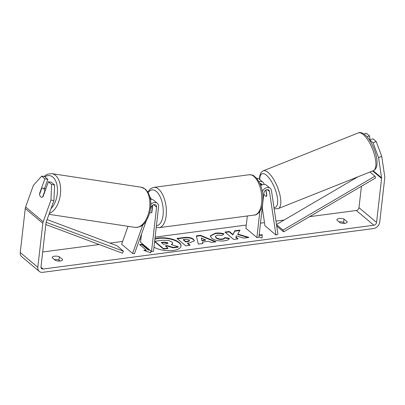 <?xml version="1.0" encoding="UTF-8"?>
<svg xmlns="http://www.w3.org/2000/svg" width="405" height="405" viewBox="0 0 405 405"><rect width="100%" height="100%" fill="white"/><g stroke="black" fill="none" stroke-linecap="round" stroke-linejoin="round"><path stroke-width="0.61" d="M151.278 199.346A5.478 4.263 130 0 0 150.073 197.21A5.478 4.263 130 0 0 150.007 197.154L150.073 197.21M150.488 209.061L151.192 207.097A3.194 2.486 -50 0 1 155.854 205.046A3.194 2.486 -50 0 1 156.578 207.122L151.526 251.47L140.545 242.251L141.461 234.227M150.857 204.388A5.478 4.263 -50 0 1 157.322 203.295A5.478 4.263 -50 0 1 158.568 206.859L153.515 251.206L151.526 251.47M142.899 224.75L132.607 253.444L134.465 253.727L146.286 220.771M152.715 205.148L151.9 212.276A4.566 2.182 82.5 0 1 151.03 212.843A4.566 2.182 82.5 0 1 149.835 212.352A4.566 2.182 -97.5 0 0 151.03 212.843A4.566 2.182 -97.5 0 0 151.627 212.564L152.305 206.646A4.566 2.182 -97.5 0 0 151.991 205.775M150.483 199.407A5.478 4.263 -50 0 1 153.586 200.161L157.322 203.295M132.607 253.444L121.627 244.225L128.051 226.314M265.665 190.173A4.566 1.63 -111.8 0 1 265.903 190.633L266.723 196.157A4.566 1.63 -111.8 0 1 266.465 196.344A4.566 1.63 -111.8 0 1 265.346 195.969A4.566 1.63 -111.8 0 1 263.812 193.904A4.566 1.63 -111.8 0 0 265.346 195.969A4.566 1.63 -111.8 0 0 266.465 196.344A4.566 1.63 -111.8 0 0 266.875 195.898L265.999 189.98M259.008 181.734A5.478 4.263 -50 0 1 262.987 182.26L259.251 179.126A5.478 4.263 130 0 0 256.689 178.316M262.987 182.26A5.478 4.263 -50 0 1 264.192 184.397M259.904 183.546A3.194 2.486 -50 0 1 261.519 184.012A3.194 2.486 -50 0 1 262.106 184.847M259.868 211.339L256.886 237.522L258.876 237.259L263.928 192.912A3.194 2.486 130 0 1 265.842 190.066A3.194 2.486 130 0 1 268.763 190.097A3.194 2.486 130 0 1 269.482 191.438L275.937 234.996L277.916 234.206L271.466 190.649A5.478 4.263 130 0 0 270.231 188.345A5.478 4.263 130 0 0 262.339 191.626M247.308 215.986L245.906 228.298L256.886 237.522M270.231 188.345L266.5 185.212A5.478 4.263 130 0 0 260.754 185.657M275.937 234.996L264.956 225.777L262.258 207.562M153.976 247.161A15.4 6.267 6.5 0 0 173.163 250.467A15.4 6.267 6.5 0 0 181.055 245.992A15.4 6.267 6.5 0 0 173.841 239.664A15.4 6.267 6.5 0 0 158.35 238.029A15.4 6.267 6.5 0 0 154.933 238.763M181.025 246.199A15.4 6.267 6.5 0 0 158.299 238.444A15.4 6.267 6.5 0 0 154.887 239.173M344.007 219.08A4.566 1.858 6.5 0 0 339.188 218.513A4.566 1.858 6.5 0 0 336.849 219.839A4.566 1.858 6.5 0 0 336.849 220.026L340.084 222.74A4.566 1.858 6.5 0 0 344.695 223.332A4.566 1.858 6.5 0 0 347.242 221.981A4.566 1.858 6.5 0 0 347.237 221.793L344.007 219.08L343.627 222.396A4.566 1.858 6.5 0 0 338.97 221.808M59.338 256.765L62.572 259.478A4.566 1.858 -173.5 0 1 62.572 259.666A4.566 1.858 -173.5 0 1 60.031 261.017A4.566 1.858 -173.5 0 1 55.414 260.425L52.184 257.712A4.566 1.858 -173.5 0 1 52.179 257.524A4.566 1.858 -173.5 0 1 54.523 256.198A4.566 1.858 -173.5 0 1 59.338 256.765L58.963 260.081L60.072 261.012M54.305 259.494A4.566 1.858 -173.5 0 1 58.963 260.081M44.55 188.472L47.846 179.288L44.874 178.838L39.523 193.737A4.566 2.592 -81.4 0 0 40.687 196.87A4.566 2.592 -81.4 0 0 41.487 197.245A4.566 2.592 -81.4 0 0 43.041 196.688L48.387 181.789L51.359 182.24L54.584 184.943L53.931 200.556L46.165 222.203A2.739 2.131 130 0 0 46.013 222.856L41.001 266.854A2.739 2.131 130 0 0 41.624 268.636A2.739 2.131 130 0 0 43.102 269.026L373.886 225.236A2.739 2.131 130 0 0 376.559 222.431L381.571 178.433A2.739 2.131 130 0 0 381.561 177.8L378.564 157.58L373.046 142.788L369.821 140.079L372.99 138.814L376.215 141.522L381.738 156.315L378.564 157.58M237.791 234.044L240.038 230.075L234.809 230.769L232.9 234.485L229.336 231.493L224.927 232.075L233.71 239.451L238.12 238.869L235.847 236.96L236.469 235.918L243.729 238.125L249.024 237.426L237.791 234.044L237.745 234.46L248.037 237.558M208.636 241.258L202.475 242.074L202.91 243.532L198.364 244.134L196.298 235.857L200.521 235.3L216.042 241.79L211.344 242.413L208.636 241.258M42.692 252.001L99.215 244.519M109.978 243.091L122.634 241.42M139.69 239.158L140.915 238.996M155.12 237.117L246.275 225.048M260.481 223.17L264.49 222.639M275.977 221.12L284.092 220.042M309.511 216.68L356.319 210.484A2.739 2.131 130 0 0 358.987 207.679L361.427 186.275M259.149 234.849L259.813 235.406L259.858 234.991L262.243 234.677L262.091 238.024L258.911 236.935M259.858 234.991L259.195 234.434M144.625 250.654L146.104 250.462L146.149 250.047L143.765 250.361L150.766 252.76L150.852 250.903M146.149 250.047L139.563 244.514L141.947 244.2L148.534 249.728L149.334 249.622M193.469 239.244L194.354 240.742L189.818 242.823L187.636 243.111L190.148 245.217L185.738 245.805L176.955 238.429L183.769 237.527C188.041 237.016 191.271 237.588 193.469 239.244L194.309 240.95M229.341 238.277C229.24 239.487 227.549 240.352 224.284 240.874C219.075 241.365 214.827 240.454 211.537 238.145L210.301 235.923L215.328 233.179C218.568 232.814 221.429 233.032 223.909 233.822L222.011 235.452L217.505 235.047L215.354 236.287L216.057 237.522C217.647 238.712 219.697 239.198 222.198 238.99C223.712 238.753 224.552 238.297 224.719 237.619L229.341 238.277M53.931 200.556L50.959 200.105L43.193 221.748A6.394 4.976 130 0 0 42.834 223.276L37.817 267.275A6.394 4.976 130 0 0 39.275 271.431A6.394 4.976 130 0 0 42.722 272.337L373.511 228.547A6.394 4.976 130 0 0 379.738 222.011L384.75 178.013A6.394 4.976 130 0 0 384.73 176.534L381.738 156.315M344.736 223.327L343.627 222.396M367.092 136.814L369.476 135.862L370.084 139.973M369.476 135.862L366.252 133.159L364.065 134.03M373.046 142.788L376.215 141.522M369.821 140.079L369.902 140.621M47.846 179.288L44.621 176.58L41.649 176.129L33.387 185.353L25.621 207.001A6.394 4.976 130 0 0 25.262 208.524L20.25 252.523A6.394 4.976 130 0 0 21.703 256.684L39.275 271.431M44.874 178.838L41.649 176.129M50.959 200.105L51.607 184.493L48.387 181.789M51.607 184.493L54.584 184.943M39.796 193.782L39.523 193.737M62.572 259.478L62.527 259.848M347.237 221.793L347.196 222.163M171.897 241.927L172.732 243.349L171.35 244.655L178.22 246.726L173.122 247.399L167.245 245.587L165.311 245.845L167.974 248.083L163.559 248.67L154.756 241.279L162.294 240.276L168.44 240.393L171.897 241.927M167.974 248.083L167.928 248.498L163.514 249.08L154.71 241.689L154.756 241.279M163.514 249.08L163.559 248.67M173.122 247.399L173.072 247.814L167.199 246.002L165.731 246.199M167.199 246.002L167.245 245.587M173.072 247.814L178.175 247.141L178.22 246.726M172.732 243.349L171.836 244.797M259.813 235.406L262.197 235.092L262.243 234.677M262.197 235.092L262.06 238.013M139.983 244.868L141.902 244.61L141.947 244.2M149.749 249.976L148.488 250.143L141.902 244.61M148.488 250.143L148.534 249.728M150.741 252.75L150.827 250.877M201.943 240.312L205.487 239.841L201.244 237.993L201.898 240.727L205.441 240.256L205.487 239.841M201.898 240.727L201.244 237.993M202.748 243.552L202.475 242.074M196.4 236.252L200.475 235.715L200.521 235.3M200.475 235.715L215.252 241.896M189.175 239.922L185.475 239.289L183.404 239.563L185.728 241.512L187.819 241.233L189.499 240.469L189.175 239.922M185.728 241.512L185.682 241.927L183.359 239.978L183.404 239.563M185.682 241.927L187.773 241.648L189.454 240.879L189.499 240.469M189.677 245.283L187.591 243.526L187.636 243.111M177.375 238.778L183.723 237.938C187.991 237.431 191.226 238.003 193.423 239.659M237.654 238.93L235.801 237.376L235.847 236.96M239.785 230.516L234.763 231.184L232.85 234.9L229.286 231.908L225.347 232.429M229.286 231.908L229.336 231.493M232.85 234.9L232.9 234.485M234.763 231.184L234.809 230.769M210.291 236.13L215.283 233.589C218.523 233.229 221.383 233.447 223.859 234.237M215.354 236.287L216.012 237.932C217.601 239.122 219.647 239.613 222.153 239.401C223.661 239.168 224.507 238.712 224.674 238.034L224.719 237.619M224.674 238.034L229.179 238.672M167.635 242.666L164.177 242.084L161.286 242.463L163.397 244.24L166.313 243.856L167.913 243.147L167.635 242.666L167.589 243.076L164.131 242.499L161.706 242.818M167.822 243.344L167.589 243.076M44.773 191.064A4.566 2.592 -81.4 0 0 43.659 188.593A4.566 2.592 -81.4 0 0 42.859 188.214A4.566 2.592 -81.4 0 0 41.695 188.482L39.574 194.395A4.566 2.592 -81.4 0 0 40.687 196.87A4.566 2.592 -81.4 0 0 41.487 197.245A4.566 2.592 -81.4 0 0 42.652 196.977L44.773 191.064L45.041 191.104M45.821 224.547L122.396 253.191L123.449 251.201L116.863 245.668L47.107 219.581M46.14 222.284L123.449 251.201M283.611 231.847L282.989 230.081L374.979 176.2L375.607 177.967L283.611 231.847L277.025 226.314L276.549 224.977M282.989 230.081L276.499 224.633M357.843 176.848L276.478 224.502M374.979 176.2L369.983 172.003M156.578 207.122L153.677 204.687M261.802 184.989L260.071 183.536M269.482 191.438L267.32 189.621M263.189 170.859L358.288 132.911A20.321 7.244 68.2 0 1 363.27 134.576A20.321 7.244 68.2 0 1 374.438 154.669A20.321 7.244 68.2 0 1 373.349 170.662L278.25 208.605A20.321 7.244 -111.8 0 0 279.339 192.613A20.321 7.244 -111.8 0 0 268.171 172.525A20.321 7.244 -111.8 0 0 263.189 170.859L261.083 172.51L259.696 175.998L259.473 179.314M259.772 179.562A18.038 6.434 68.2 0 1 266.475 175.249A18.038 6.434 68.2 0 1 276.858 194.916A18.038 6.434 68.2 0 1 273.947 207.39M43.102 269.026L40.986 267.244M373.886 225.236L356.319 210.484M381.561 177.8L373.152 170.738M381.571 178.433L372.646 170.94M376.559 222.431L358.987 207.679M43.193 221.748L25.621 207.001M42.834 223.276L25.262 208.524M37.817 267.275L20.25 252.523M187.773 241.648L187.819 241.233M193.443 239.679L193.494 239.264M183.723 237.938L183.769 237.527M215.283 233.589L215.328 233.179M215.986 237.912L216.032 237.497M216.012 237.932L216.057 237.522M222.153 239.401L222.198 238.99M167.564 243.056L167.609 242.641M164.131 242.499L164.177 242.084M141.148 187.196L145.435 189.191C150.832 194.921 152.189 203.052 149.501 213.567C146.59 221.186 143.81 227.463 135.052 227.377A20.321 11.527 -81.4 0 0 148.832 212.326A20.321 11.527 -81.4 0 0 144.712 188.867A20.321 11.527 -81.4 0 0 141.148 187.196L51.916 173.654A20.321 11.527 98.6 0 1 55.475 175.325A20.321 11.527 98.6 0 1 60.208 195.823A20.321 11.527 98.6 0 1 49.304 213.455M51.091 208.474A18.038 10.231 -81.4 0 0 57.429 192.056A18.038 10.231 -81.4 0 0 52.873 177.112A18.038 10.231 -81.4 0 0 44.909 176.823M249.146 174.747L153.723 187.383A20.321 9.72 82.5 0 1 166.166 215.733A20.321 9.72 82.5 0 1 159.059 227.671L254.477 215.04A20.321 9.72 -97.5 0 0 261.584 203.097A20.321 9.72 -97.5 0 0 249.146 174.747C251.839 174.874 253.378 175.223 253.758 175.79L256.866 178.524L259.757 183.222C262.405 189.256 263.402 195.661 262.754 202.434C262.197 210.261 257.312 215.323 254.477 215.04M156.421 225.701A18.038 8.627 -97.5 0 0 163.078 215.075A18.038 8.627 -97.5 0 0 158.704 194.238A18.038 8.627 -97.5 0 0 148.225 192.643M358.288 132.911C359.827 132.01 362.075 132.627 365.026 134.764C373.688 141.942 382.143 166.744 373.349 170.662M274.094 208.403L275.587 208.858L278.25 208.605M135.052 227.377L48.995 214.321M45.912 188.679L42.859 188.214M51.916 173.654L47.648 174.12L43.856 176.464M153.723 187.383L150.554 188.695L147.805 191.94M156.224 227.423L159.059 227.671"/></g></svg>

